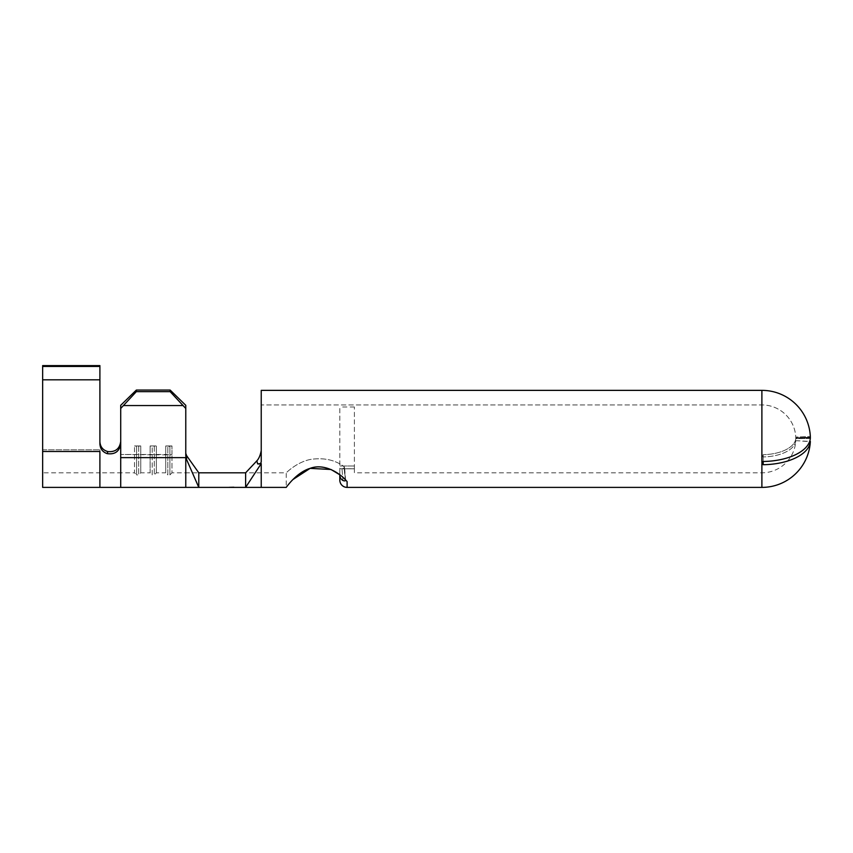 <?xml version="1.0" encoding="UTF-8"?>
<svg xmlns="http://www.w3.org/2000/svg" width="853" height="853" viewBox="0 0 853 853"><rect width="100%" height="100%" fill="white"/><g stroke="black" fill="none" stroke-linecap="round" stroke-linejoin="round"><path stroke-width="0.64" stroke-dasharray="4.26 3.2" d="M185.773 408.47L185.773 405.314L170.152 390.066L170.152 391.655L185.773 408.47L185.773 455.918L186.53 459.372L186.647 455.715L198.781 472.818L185.773 472.818L185.773 454.478L185.773 472.818L171.975 472.818L171.975 454.478L171.975 472.818L169.896 474.897L169.896 446.407L165.727 445.959L171.975 445.959L165.727 445.959L171.975 445.959L169.896 446.407L169.896 474.897L167.817 474.897L167.817 446.407L167.817 474.897L165.727 472.818L165.727 445.959L165.727 472.818L156.366 472.818L154.286 474.897L154.286 446.407L150.117 445.959L156.366 445.959L150.117 445.959L156.366 445.959L154.286 446.407L154.286 474.897L152.197 474.897L152.197 446.407L152.197 474.897L150.117 472.818L150.117 445.959L150.117 472.818L140.756 472.818L138.666 474.897L138.666 446.407L134.507 445.959L140.756 445.959L134.507 445.959L140.756 445.959L138.666 446.407L138.666 474.897L136.587 474.897L136.587 446.407L136.587 474.897L134.507 472.818L134.507 445.959L134.507 472.818L120.71 472.818L120.71 454.478L120.71 472.818L99.897 472.818L99.897 449.808L99.897 472.818L42.65 472.818L42.65 449.808L42.65 472.818M140.756 472.818L140.756 445.959L140.756 472.818M156.366 472.818L156.366 445.959L156.366 472.818M342.906 480.474L341.989 468.798L344.591 467.401L344.1 468.286L342 468.798L354.39 468.798L354.39 472.818L354.39 468.798L341.989 468.798L342.927 480.484A7.282 6.419 0 0 1 339.814 475.217L339.814 480.1M342.927 480.484C345.06 481.273 345.838 480.943 345.273 479.493L347.107 481.636L345.273 479.493L343.962 466.527L344.601 467.401L343.962 466.538C334.717 459.788 323.468 457.432 310.236 459.479C296.354 462.315 285.99 473.106 286.224 472.818C285.99 473.106 296.354 462.315 310.236 459.479C323.554 457.453 334.792 459.81 343.962 466.538C334.717 459.788 323.468 457.432 310.236 459.479C296.354 462.315 285.99 473.106 286.224 472.818C285.99 473.106 296.354 462.315 310.236 459.479C323.554 457.453 334.792 459.81 343.962 466.538L345.529 479.972M345.582 480.186L344.601 467.401L345.273 479.493M261.231 456.163L261.231 438.858L261.231 456.163M761.889 455.843L763.19 456.941L761.889 455.843L763.19 454.692L761.889 455.843L761.889 463.605L763.19 464.714L763.19 454.692L763.19 461.484L761.889 462.635L761.889 455.843L761.889 463.605L761.889 438.858L761.889 455.843M810.35 437.28L795.796 437.866A33.96 29.365 -6.1 0 1 795.796 438.047L795.774 438.623L795.796 438.047A33.96 29.365 -6.1 0 0 795.796 437.866L810.35 437.28L810.329 436.491A48.493 48.493 0 0 0 761.889 390.365L261.231 390.365L261.231 438.858L261.231 404.93L761.889 404.93A33.928 33.928 0 0 1 795.774 437.077L795.796 437.866L795.774 437.077L810.329 436.491L795.774 437.077A33.928 33.928 0 0 0 761.889 404.93L261.231 404.93L261.231 450.608C260.336 455.278 258.875 458.679 256.87 460.823L245.621 472.818L198.781 472.818L198.781 487.394L198.781 472.818L198.781 487.394L245.621 487.394L245.621 472.818L286.224 472.818L286.224 487.394L287.951 485.144M256.87 460.823L257.606 463.861L261.231 463.595L261.231 487.394M257.606 463.861C259.696 464.288 260.901 463.563 261.231 461.718L261.231 450.608M347.107 487.394L347.107 481.636L339.814 474.801L339.814 468.734L339.814 475.217M292.867 479.578L289.498 483.267M763.19 464.714A48.493 24.247 0 0 0 810.329 441.651L795.796 440.67A33.96 33.96 0 0 1 761.889 472.818L354.39 472.818M795.774 440.873A33.928 16.964 180 0 1 763.19 456.941A33.928 16.964 0 0 0 795.774 440.873M222.196 487.394L235.215 486.871L222.196 487.394M120.71 408.47L136.331 391.655L136.331 390.066L120.71 405.314L120.71 443.752C119.505 451.418 114.984 454.713 107.179 453.636C102.595 452.005 100.174 448.763 99.897 443.901L99.897 365.606L99.897 443.901L99.897 365.606L42.65 365.606L42.65 449.808L42.65 365.606L42.65 366.449L99.897 366.449M185.773 405.314L185.773 453.369L185.773 405.314M171.975 454.478L171.975 445.959L171.975 454.478L169.896 454.926L120.71 454.478L171.975 454.478M185.773 455.918L185.773 453.369L185.773 455.918M120.71 487.394L120.71 457.634L185.773 457.634L185.773 487.394M136.331 390.066L170.152 390.066M136.331 391.655L170.152 391.655M123.706 405.548L182.777 405.548M186.53 459.372L198.781 487.394M186.647 455.715L185.773 453.369M810.35 437.856L795.796 438.047L810.35 437.856L810.329 438.431L795.774 438.623A33.928 16.964 180 0 1 763.19 454.692A33.928 16.964 0 0 0 795.774 438.623L810.329 438.431A48.493 24.247 0 0 1 763.19 461.484M795.796 440.67L810.35 441.438M354.39 468.734L354.39 406.988L354.39 468.734L339.814 468.734L339.814 406.988L339.814 468.734L354.39 468.734M261.231 463.595L245.621 487.394M120.71 441.513C119.655 448.849 115.368 452.207 107.841 451.589C102.882 450.149 100.238 446.844 99.897 441.683M99.897 487.394L99.897 451.493L42.65 451.493L42.65 487.394M42.65 366.449L42.65 379.83L99.897 379.83M42.65 379.83L42.65 451.493M761.889 462.635L761.889 390.365M761.889 487.394L761.889 463.605M354.39 465.983L339.814 465.983L354.39 465.983M42.65 449.808L99.897 449.808L42.65 449.808M354.39 406.988L339.814 406.988"/><path stroke-width="1.28" d="M347.107 481.636C339.899 472.711 324.001 463.126 310.236 468.318C296.354 472.381 285.99 487.799 286.224 487.394C285.99 487.799 296.364 472.381 310.236 468.318C324.033 463.158 339.846 472.658 347.107 481.636L347.107 487.394A7.282 7.282 0 0 1 339.814 480.1L339.814 474.801L331.167 469.576M286.224 487.394L261.231 487.394L261.231 463.595L257.606 463.861C259.696 464.288 260.901 463.563 261.231 461.718L261.231 390.365L761.889 390.365L761.889 462.635L763.19 461.484L763.19 464.714L761.889 462.635M330.964 469.491L310.119 468.361L292.867 479.578M289.498 483.267L287.951 485.144M763.19 464.714A48.493 24.247 180 0 0 810.329 441.651L809.668 441.406L810.35 441.438A48.536 48.536 0 0 1 761.889 487.394L761.889 463.605M185.773 453.369L186.647 455.715L186.53 459.372L198.781 487.394L245.621 487.394L261.231 463.595M136.331 390.066L136.331 391.655L120.71 408.47L120.71 405.314L136.331 390.066L170.152 390.066L185.773 405.314L185.773 408.47L170.152 391.655L170.152 390.066M186.53 459.372L185.773 455.918L185.773 408.47M99.897 487.394L42.65 487.394L42.65 451.493L99.897 451.493L99.897 487.394L185.773 487.394L185.773 457.634L120.71 457.634L120.71 408.47M120.71 487.394L120.71 457.634M123.706 405.548L182.777 405.548M136.331 391.655L170.152 391.655M185.773 487.394L198.781 487.394L198.781 472.818L186.647 455.715M810.35 437.856A48.536 41.968 173.9 0 0 810.35 437.28A48.536 41.968 173.9 0 1 810.35 437.856L810.329 438.431A48.493 24.247 180 0 1 763.19 461.484M810.35 437.28L810.329 436.491A48.493 48.493 0 0 0 761.889 390.365M810.329 441.651L809.593 441.609M339.814 475.217A7.282 6.419 0 0 0 342.906 480.474C345.049 481.273 345.828 480.943 345.252 479.493M257.606 463.861L256.87 460.823C258.875 458.679 260.336 455.278 261.231 450.608M198.781 472.818L245.621 472.818L256.87 460.823M245.621 472.818L245.621 487.394L261.231 487.394M99.897 441.683C100.238 446.844 102.882 450.149 107.841 451.589C115.358 452.218 119.655 448.859 120.71 441.513M120.71 443.752C119.505 451.408 114.995 454.702 107.179 453.636C102.605 452.026 100.185 448.774 99.897 443.901L99.897 365.606L42.65 365.606L42.65 366.449L99.897 366.449M42.65 451.493L42.65 379.83L99.897 379.83M42.65 379.83L42.65 366.449M107.841 451.589L107.179 453.636M347.107 487.394L761.889 487.394"/></g></svg>
